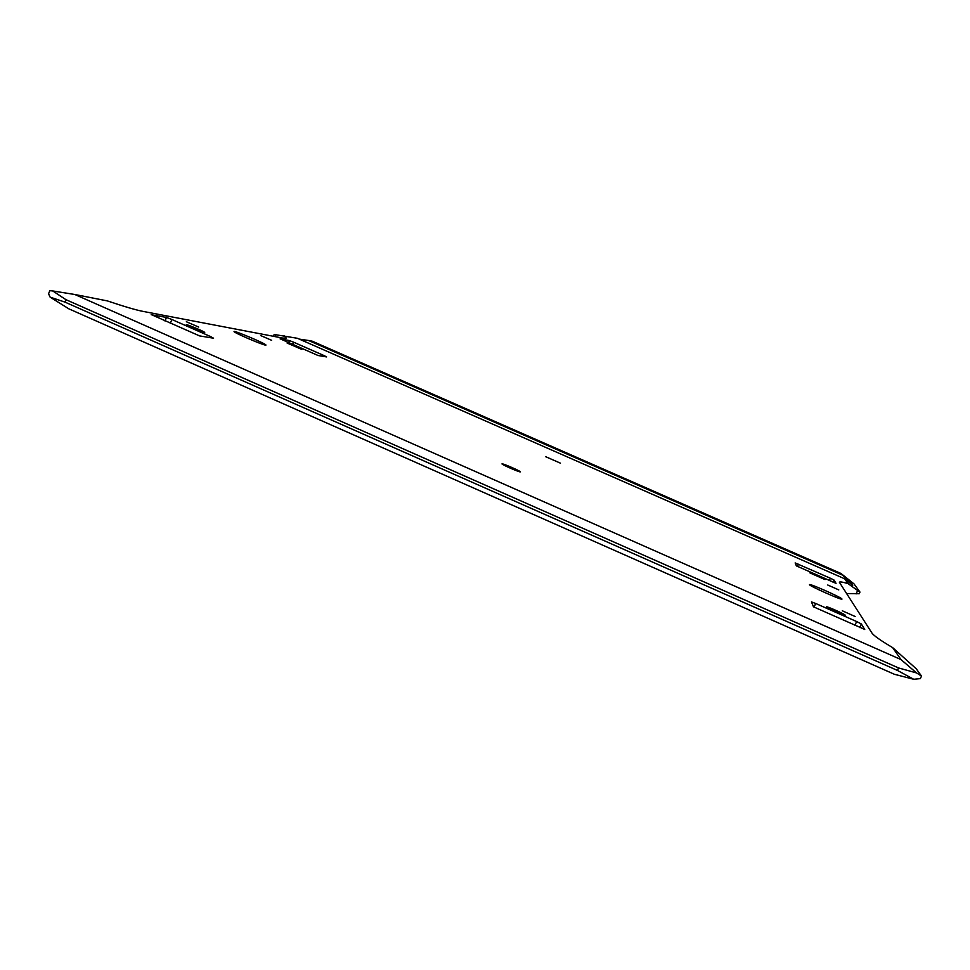 <?xml version="1.0" encoding="UTF-8"?>
<svg xmlns="http://www.w3.org/2000/svg" width="970" height="970" viewBox="0 0 970 970"><rect width="100%" height="100%" fill="white"/><g stroke="black" fill="none" stroke-linecap="round" stroke-linejoin="round"><path stroke-width="1.45" d="M312.304 341.222L308.581 340.494L841.899 574.81L840.978 573.476L312.304 341.222M840.978 573.476L854.024 583.916L859.966 592.064L859.226 593.737L846.446 593.579M856.11 593.919L857.638 590.524L848.047 583.613L844.688 578.811L852.763 585.25L849.756 581.078L841.899 574.81M857.638 590.524L859.966 592.064M308.581 340.494L299.233 339.1M273.407 336.287L274.171 334.48L297.414 338.287L844.688 578.811M284.004 335.656L286.296 338.081L282.949 338.118L143.463 311.479C136.236 310.109 124.208 306.581 107.379 300.906L74.799 294.492L900.985 659.576L892.655 647.633L916.201 668.742L921.5 676.066L916.577 672.938L898.535 667.942L65.936 299.669L64.917 302.094L897.42 670.415L898.535 667.942M921.5 676.066L920.348 678.624L913.728 679.279L894.376 674.271L68.809 308.824L50.125 297.135L48.561 293.764L49.846 290.673L52.707 290.939L65.936 299.669M848.047 583.613C842.663 582.012 839.777 581.551 839.377 582.255L871.885 632.937C873.57 635.544 880.493 640.442 892.655 647.633M271.636 340.312L260.966 335.693L271.636 340.312M855.14 616.496L842.312 610.797L855.14 616.496M838.795 589.905L827.762 585.019L838.795 589.905M198.704 327.072L186.349 321.737L198.704 327.072M265.465 345.114C261.718 344.653 233.139 332.37 234.049 331.534C233.576 330.055 266.823 344.071 265.95 345.09L265.465 345.114M841.96 598.999L841.984 599.096C841.996 600.539 808.107 585.395 809.501 584.631C809.465 583.249 841.487 597.447 841.96 598.999M301.852 349.43L287.096 343.028L301.852 349.43M845.27 615.198L845.27 615.259C845.234 616.168 825.664 607.39 826.501 606.868C826.513 605.995 844.991 614.216 845.27 615.198M825.082 579.587L809.841 572.846L825.082 579.587M204.379 332.54C201.918 332.213 185.731 325.277 186.264 324.732C185.973 323.81 205.276 331.861 204.731 332.528L204.379 332.54M520.296 471.881C519.411 472.329 501.369 464.46 501.999 463.878C501.842 462.945 520.951 471.19 520.356 471.844L520.296 471.881M560.466 463.175L545.54 456.652L560.466 463.175M864.719 629.481L861.324 623.952L859.711 627.566M864.743 629.433L813.49 606.82L811.453 601.921L815.685 603.473L814.024 607.208M854.885 625.432L856.631 621.54L815.685 603.473M856.631 621.54L861.324 623.952M829.326 580.581L830.368 578.229L795.145 562.927L796.382 565.886L836.043 583.346L833.982 580.011L833.012 582.206M830.368 578.229L833.982 580.011M288.563 342.737L289.484 340.579L280.124 338.906M289.484 340.579L293.558 342.18L292.564 344.495M323.713 356.439L324.065 355.59L293.558 342.18M324.065 355.59L326.623 356.924L318.063 355.505L280.16 338.833M164.985 320.985L166.476 317.433L151.174 314.729M166.476 317.433L171.908 319.506L170.308 323.325M210.138 337.645L210.599 336.578L171.908 319.506M210.599 336.578L213.582 338.215L199.565 335.899L151.235 314.571M64.917 302.094L50.125 297.135M913.728 679.279L897.42 670.415M74.799 294.492L52.707 290.939M900.985 659.576L916.577 672.938M844.797 578.896L849.756 581.078M275.771 334.65L274.946 336.59M798.468 564.2L797.449 566.504"/></g></svg>
